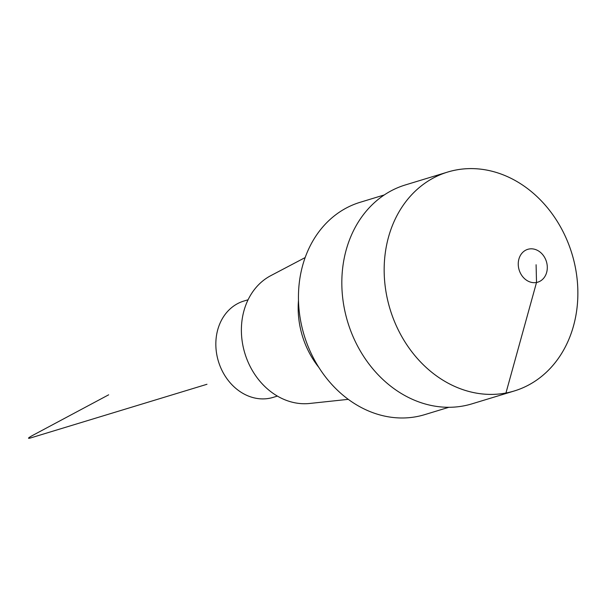<?xml version="1.0" encoding="UTF-8"?>
<svg xmlns="http://www.w3.org/2000/svg" width="608" height="608" viewBox="0 0 608 608"><rect width="100%" height="100%" fill="white"/><g stroke="black" fill="none" stroke-linecap="round" stroke-linejoin="round"><path stroke-width="0.91" d="M384.256 194.948L360.096 202.304A110.975 92.218 73.1 0 0 304.175 335.32A110.975 92.218 73.1 0 0 424.711 414.641L448.871 407.284M248.072 299.767L243.793 301.074A50.342 41.83 73.1 0 0 218.432 361.41A50.342 41.83 73.1 0 0 273.106 397.389L277.385 396.089M305.155 257.572L270.75 275.675A67.632 56.202 73.1 0 0 244.872 353.362A67.632 56.202 73.1 0 0 309.639 403.469L348.293 399.342M298.49 300.375A81.1 67.389 73.1 0 0 318.911 367.506M456.091 169.997A114.41 95.068 73.1 0 0 447.708 172.049A114.41 95.068 73.1 0 0 390.062 309.183A114.41 95.068 73.1 0 0 514.322 390.959A114.41 95.068 73.1 0 0 573.39 258.818A114.41 95.068 73.1 0 0 456.091 169.997M447.708 172.049L405.369 184.938A114.41 95.068 73.1 0 0 347.723 322.065A114.41 95.068 73.1 0 0 471.983 403.841L514.322 390.959M505.947 393.011A114.41 95.068 -106.9 0 1 387.501 241.026A114.41 95.068 -106.9 0 1 549.617 210.467A114.41 95.068 -106.9 0 1 505.947 393.011L536.514 282.484A17.161 14.258 -106.9 0 1 518.746 259.684A17.161 14.258 -106.9 0 1 543.066 255.102A17.161 14.258 -106.9 0 1 536.514 282.484L536.096 264.746L536.514 282.484L505.947 393.011M206.978 384.279L30.4 438.003C27.261 438.839 28.044 437.95 32.748 435.351L108.665 394.812"/></g></svg>
